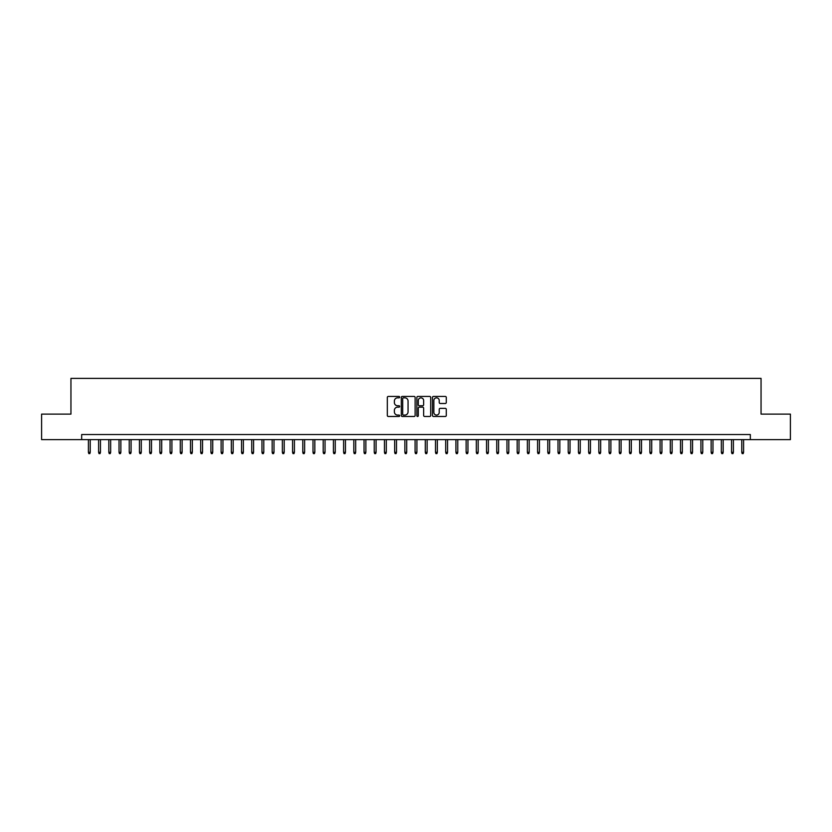 <?xml version="1.0" encoding="UTF-8"?>
<svg xmlns="http://www.w3.org/2000/svg" width="832" height="832" viewBox="0 0 832 832"><rect width="100%" height="100%" fill="white"/><g stroke="black" fill="none" stroke-linecap="round" stroke-linejoin="round"><path stroke-width="1.25" d="M399.662 397.134A0.697 0.697 0 0 0 398.965 396.438L388.315 396.438A0.998 0.998 0 0 0 387.317 397.436L387.317 415.47A0.998 0.998 0 0 0 388.315 416.478L398.965 416.478A0.697 0.697 0 0 0 399.662 415.771A0.697 0.697 0 0 0 398.965 415.074L397.592 415.074A3.203 3.203 0 0 1 394.378 411.861L394.378 410.363A3.203 3.203 0 0 1 397.592 407.16L398.965 407.16A0.697 0.697 0 0 0 399.662 406.453A0.697 0.697 0 0 0 398.965 405.756L397.592 405.756A3.203 3.203 0 0 1 394.378 402.542L394.378 401.045A3.203 3.203 0 0 1 397.592 397.842L398.965 397.842A0.697 0.697 0 0 0 399.662 397.134M445.286 403.499A0.998 0.998 0 0 0 446.285 402.501L446.285 397.436A0.998 0.998 0 0 0 445.286 396.438L433.462 396.438A0.998 0.998 0 0 0 432.463 397.436L432.463 415.47A0.998 0.998 0 0 0 433.462 416.478L445.286 416.478A0.998 0.998 0 0 0 446.285 415.47L446.285 409.365A0.998 0.998 0 0 0 445.286 408.356L440.222 408.356A0.998 0.998 0 0 0 439.223 409.365L439.223 412.391A2.683 2.683 0 0 1 436.54 415.074A2.683 2.683 0 0 1 433.857 412.391L433.857 400.514A2.683 2.683 0 0 1 436.54 397.842A2.683 2.683 0 0 1 439.223 400.514L439.223 402.501A0.998 0.998 0 0 0 440.222 403.499L445.286 403.499M81.671 439.629L41.6 439.629L41.6 414.107L70.949 414.107L70.949 378.383L761.051 378.383L761.051 414.107L790.4 414.107L790.4 439.629L750.329 439.629L750.329 434.533L81.671 434.533L81.671 439.629L750.329 439.629M415.126 397.436A0.998 0.998 0 0 0 414.118 396.438L402.293 396.438A0.998 0.998 0 0 0 401.294 397.436L401.294 415.47A0.998 0.998 0 0 0 402.293 416.478L414.118 416.478A0.998 0.998 0 0 0 415.126 415.47L415.126 397.436M417.882 396.438L429.707 396.438A0.998 0.998 0 0 1 430.706 397.436L430.706 415.47A0.998 0.998 0 0 1 429.707 416.478L424.642 416.478A0.998 0.998 0 0 1 423.644 415.47L423.644 408.158A0.998 0.998 0 0 0 422.635 407.16L419.286 407.16A0.998 0.998 0 0 0 418.278 408.158L418.278 415.771A0.697 0.697 0 0 1 417.581 416.478A0.697 0.697 0 0 1 416.874 415.771L416.874 397.436A0.998 0.998 0 0 1 417.882 396.438M403.395 397.842A0.697 0.697 0 0 0 402.698 398.538L402.698 414.367A0.697 0.697 0 0 0 403.395 415.074L404.851 415.074A3.203 3.203 0 0 0 408.054 411.861L408.054 401.045A3.203 3.203 0 0 0 404.851 397.842L403.395 397.842M423.644 400.566A2.683 2.683 0 0 0 420.961 397.883A2.683 2.683 0 0 0 418.278 400.566L418.278 404.747A0.998 0.998 0 0 0 419.286 405.756L422.635 405.756A0.998 0.998 0 0 0 423.644 404.747L423.644 400.566M90.241 452.296L89.835 453.617L88.816 453.617L88.41 452.296L90.241 452.296L90.241 439.629M88.41 452.296L88.41 439.629M100.454 452.296L100.048 453.617L99.018 453.617L98.613 452.296L100.454 452.296L100.454 439.629M98.613 452.296L98.613 439.629M110.656 452.296L110.25 453.617L109.231 453.617L108.826 452.296L110.656 452.296L110.656 439.629M108.826 452.296L108.826 439.629M120.869 452.296L120.463 453.617L119.444 453.617L119.028 452.296L120.869 452.296L120.869 439.629M119.028 452.296L119.028 439.629M131.082 452.296L130.666 453.617L129.646 453.617L129.241 452.296L131.082 452.296L131.082 439.629M129.241 452.296L129.241 439.629M141.284 452.296L140.878 453.617L139.859 453.617L139.454 452.296L141.284 452.296L141.284 439.629M139.454 452.296L139.454 439.629M151.497 452.296L151.091 453.617L150.062 453.617L149.656 452.296L151.497 452.296L151.497 439.629M149.656 452.296L149.656 439.629M161.699 452.296L161.294 453.617L160.274 453.617L159.869 452.296L161.699 452.296L161.699 439.629M159.869 452.296L159.869 439.629M171.912 452.296L171.506 453.617L170.487 453.617L170.071 452.296L171.912 452.296L171.912 439.629M170.071 452.296L170.071 439.629M182.125 452.296L181.709 453.617L180.69 453.617L180.284 452.296L182.125 452.296L182.125 439.629M180.284 452.296L180.284 439.629M192.327 452.296L191.922 453.617L190.902 453.617L190.497 452.296L192.327 452.296L192.327 439.629M190.497 452.296L190.497 439.629M202.54 452.296L202.134 453.617L201.105 453.617L200.699 452.296L202.54 452.296L202.54 439.629M200.699 452.296L200.699 439.629M212.742 452.296L212.337 453.617L211.318 453.617L210.912 452.296L212.742 452.296L212.742 439.629M210.912 452.296L210.912 439.629M222.955 452.296L222.55 453.617L221.53 453.617L221.114 452.296L222.955 452.296L222.955 439.629M221.114 452.296L221.114 439.629M233.168 452.296L232.752 453.617L231.733 453.617L231.327 452.296L233.168 452.296L233.168 439.629M231.327 452.296L231.327 439.629M243.37 452.296L242.965 453.617L241.946 453.617L241.54 452.296L243.37 452.296L243.37 439.629M241.54 452.296L241.54 439.629M253.583 452.296L253.178 453.617L252.148 453.617L251.742 452.296L253.583 452.296L253.583 439.629M251.742 452.296L251.742 439.629M263.786 452.296L263.38 453.617L262.361 453.617L261.955 452.296L263.786 452.296L263.786 439.629M261.955 452.296L261.955 439.629M273.998 452.296L273.593 453.617L272.574 453.617L272.158 452.296L273.998 452.296L273.998 439.629M272.158 452.296L272.158 439.629M284.211 452.296L283.795 453.617L282.776 453.617L282.37 452.296L284.211 452.296L284.211 439.629M282.37 452.296L282.37 439.629M294.414 452.296L294.008 453.617L292.989 453.617L292.583 452.296L294.414 452.296L294.414 439.629M292.583 452.296L292.583 439.629M304.626 452.296L304.221 453.617L303.191 453.617L302.786 452.296L304.626 452.296L304.626 439.629M302.786 452.296L302.786 439.629M314.829 452.296L314.423 453.617L313.404 453.617L312.998 452.296L314.829 452.296L314.829 439.629M312.998 452.296L312.998 439.629M325.042 452.296L324.636 453.617L323.617 453.617L323.201 452.296L325.042 452.296L325.042 439.629M323.201 452.296L323.201 439.629M335.254 452.296L334.838 453.617L333.819 453.617L333.414 452.296L335.254 452.296L335.254 439.629M333.414 452.296L333.414 439.629M345.457 452.296L345.051 453.617L344.032 453.617L343.616 452.296L345.457 452.296L345.457 439.629M343.616 452.296L343.616 439.629M355.67 452.296L355.264 453.617L354.234 453.617L353.829 452.296L355.67 452.296L355.67 439.629M353.829 452.296L353.829 439.629M365.872 452.296L365.466 453.617L364.447 453.617L364.042 452.296L365.872 452.296L365.872 439.629M364.042 452.296L364.042 439.629M376.085 452.296L375.679 453.617L374.66 453.617L374.244 452.296L376.085 452.296L376.085 439.629M374.244 452.296L374.244 439.629M386.298 452.296L385.882 453.617L384.862 453.617L384.457 452.296L386.298 452.296L386.298 439.629M384.457 452.296L384.457 439.629M396.5 452.296L396.094 453.617L395.075 453.617L394.659 452.296L396.5 452.296L396.5 439.629M394.659 452.296L394.659 439.629M406.713 452.296L406.297 453.617L405.278 453.617L404.872 452.296L406.713 452.296L406.713 439.629M404.872 452.296L404.872 439.629M416.915 452.296L416.51 453.617L415.49 453.617L415.085 452.296L416.915 452.296L416.915 439.629M415.085 452.296L415.085 439.629M427.128 452.296L426.722 453.617L425.703 453.617L425.287 452.296L427.128 452.296L427.128 439.629M425.287 452.296L425.287 439.629M437.341 452.296L436.925 453.617L435.906 453.617L435.5 452.296L437.341 452.296L437.341 439.629M435.5 452.296L435.5 439.629M447.543 452.296L447.138 453.617L446.118 453.617L445.702 452.296L447.543 452.296L447.543 439.629M445.702 452.296L445.702 439.629M457.756 452.296L457.34 453.617L456.321 453.617L455.915 452.296L457.756 452.296L457.756 439.629M455.915 452.296L455.915 439.629M467.958 452.296L467.553 453.617L466.534 453.617L466.128 452.296L467.958 452.296L467.958 439.629M466.128 452.296L466.128 439.629M478.171 452.296L477.766 453.617L476.736 453.617L476.33 452.296L478.171 452.296L478.171 439.629M476.33 452.296L476.33 439.629M488.384 452.296L487.968 453.617L486.949 453.617L486.543 452.296L488.384 452.296L488.384 439.629M486.543 452.296L486.543 439.629M498.586 452.296L498.181 453.617L497.162 453.617L496.746 452.296L498.586 452.296L498.586 439.629M496.746 452.296L496.746 439.629M508.799 452.296L508.383 453.617L507.364 453.617L506.958 452.296L508.799 452.296L508.799 439.629M506.958 452.296L506.958 439.629M519.002 452.296L518.596 453.617L517.577 453.617L517.171 452.296L519.002 452.296L519.002 439.629M517.171 452.296L517.171 439.629M529.214 452.296L528.809 453.617L527.779 453.617L527.374 452.296L529.214 452.296L529.214 439.629M527.374 452.296L527.374 439.629M539.417 452.296L539.011 453.617L537.992 453.617L537.586 452.296L539.417 452.296L539.417 439.629M537.586 452.296L537.586 439.629M549.63 452.296L549.224 453.617L548.205 453.617L547.789 452.296L549.63 452.296L549.63 439.629M547.789 452.296L547.789 439.629M559.842 452.296L559.426 453.617L558.407 453.617L558.002 452.296L559.842 452.296L559.842 439.629M558.002 452.296L558.002 439.629M570.045 452.296L569.639 453.617L568.62 453.617L568.214 452.296L570.045 452.296L570.045 439.629M568.214 452.296L568.214 439.629M580.258 452.296L579.852 453.617L578.822 453.617L578.417 452.296L580.258 452.296L580.258 439.629M578.417 452.296L578.417 439.629M590.46 452.296L590.054 453.617L589.035 453.617L588.63 452.296L590.46 452.296L590.46 439.629M588.63 452.296L588.63 439.629M600.673 452.296L600.267 453.617L599.248 453.617L598.832 452.296L600.673 452.296L600.673 439.629M598.832 452.296L598.832 439.629M610.886 452.296L610.47 453.617L609.45 453.617L609.045 452.296L610.886 452.296L610.886 439.629M609.045 452.296L609.045 439.629M621.088 452.296L620.682 453.617L619.663 453.617L619.258 452.296L621.088 452.296L621.088 439.629M619.258 452.296L619.258 439.629M631.301 452.296L630.895 453.617L629.866 453.617L629.46 452.296L631.301 452.296L631.301 439.629M629.46 452.296L629.46 439.629M641.503 452.296L641.098 453.617L640.078 453.617L639.673 452.296L641.503 452.296L641.503 439.629M639.673 452.296L639.673 439.629M651.716 452.296L651.31 453.617L650.291 453.617L649.875 452.296L651.716 452.296L651.716 439.629M649.875 452.296L649.875 439.629M661.929 452.296L661.513 453.617L660.494 453.617L660.088 452.296L661.929 452.296L661.929 439.629M660.088 452.296L660.088 439.629M672.131 452.296L671.726 453.617L670.706 453.617L670.301 452.296L672.131 452.296L672.131 439.629M670.301 452.296L670.301 439.629M682.344 452.296L681.938 453.617L680.909 453.617L680.503 452.296L682.344 452.296L682.344 439.629M680.503 452.296L680.503 439.629M692.546 452.296L692.141 453.617L691.122 453.617L690.716 452.296L692.546 452.296L692.546 439.629M690.716 452.296L690.716 439.629M702.759 452.296L702.354 453.617L701.334 453.617L700.918 452.296L702.759 452.296L702.759 439.629M700.918 452.296L700.918 439.629M712.972 452.296L712.556 453.617L711.537 453.617L711.131 452.296L712.972 452.296L712.972 439.629M711.131 452.296L711.131 439.629M723.174 452.296L722.769 453.617L721.75 453.617L721.344 452.296L723.174 452.296L723.174 439.629M721.344 452.296L721.344 439.629M733.387 452.296L732.982 453.617L731.952 453.617L731.546 452.296L733.387 452.296L733.387 439.629M731.546 452.296L731.546 439.629M743.59 452.296L743.184 453.617L742.165 453.617L741.759 452.296L743.59 452.296L743.59 439.629M741.759 452.296L741.759 439.629"/></g></svg>
